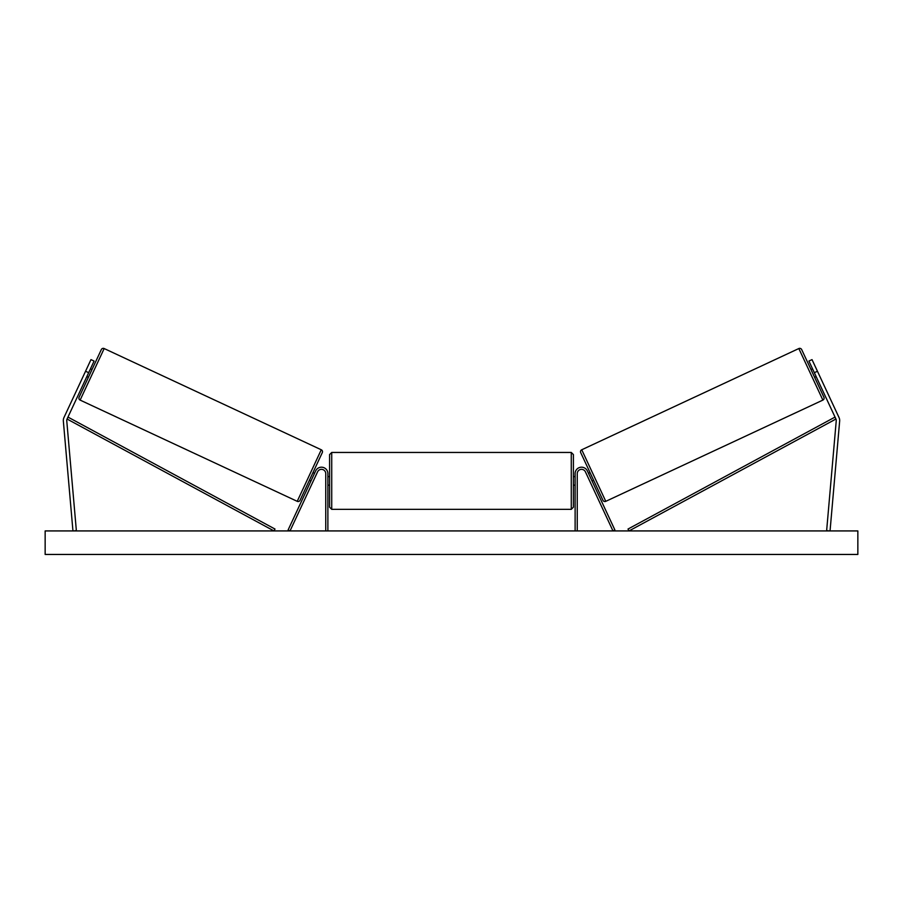 <?xml version="1.0" encoding="UTF-8"?>
<svg xmlns="http://www.w3.org/2000/svg" width="903" height="903" viewBox="0 0 903 903"><rect width="100%" height="100%" fill="white"/><g stroke="black" fill="none" stroke-linecap="round" stroke-linejoin="round"><path stroke-width="1.35" d="M327.879 530.93L327.879 473.612A6.411 6.411 0 0 0 315.655 470.903L288.08 530.027L290.021 530.93L317.596 471.806A4.278 4.278 0 0 1 325.746 473.612L325.746 530.93M94.081 361.065L67.059 419.026A3.42 3.42 0 0 0 66.754 420.764L76.36 530.637L72.951 530.93L63.345 421.058A6.84 6.84 0 0 1 63.955 417.57L90.977 359.62L94.081 361.065M88.663 372.691L85.559 371.246M814.337 372.691L835.941 419.026A3.42 3.42 0 0 1 836.246 420.764L826.64 530.637L830.049 530.93L839.655 421.058A6.84 6.84 0 0 0 839.045 417.57L812.023 359.62L808.919 361.065L814.337 372.691L817.441 371.246M575.121 530.93L575.121 473.612A6.411 6.411 0 0 1 587.345 470.903L614.92 530.027L612.979 530.93L585.404 471.806A4.278 4.278 0 0 0 577.254 473.612L577.254 530.93M331.728 509.337L329.595 507.193L329.595 454.581L331.728 452.448L331.728 509.337L571.272 509.337L571.272 452.448L573.405 454.581L573.405 507.193L571.272 509.337M327.879 483.94L327.879 477.834M575.121 483.94L575.121 477.834M104.172 348.547L80.13 400.097A2.133 2.133 0 0 1 79.092 397.264L101.328 349.574A2.133 2.133 0 0 1 104.172 348.547L321.265 449.773A2.133 2.133 0 0 1 322.292 452.617L300.056 500.296A2.133 2.133 0 0 1 297.222 501.334L321.265 449.773M80.13 400.097L297.222 501.334M86.846 376.574L88.404 377.296M90.469 368.819L92.016 369.541M87.365 375.467L89.95 369.925M309.368 480.328L310.914 481.051M311.433 479.944L314.018 474.414M312.98 472.574L314.537 473.307M857.85 530.93L45.15 530.93L45.15 554.453L857.85 554.453L857.85 530.93M798.828 348.547A2.133 2.133 0 0 1 801.672 349.574L823.908 397.264A2.133 2.133 0 0 1 822.87 400.097L605.778 501.334L581.735 449.773L798.828 348.547L822.87 400.097M605.778 501.334A2.133 2.133 0 0 1 602.944 500.296L580.708 452.617A2.133 2.133 0 0 1 581.735 449.773M816.154 376.574L814.596 377.296M812.531 368.819L810.984 369.541M815.635 375.467L813.05 369.925M593.632 480.328L592.086 481.051M590.02 472.574L588.463 473.307M591.567 479.944L588.982 474.414M67.059 419.026L273.993 530.93L275.009 529.056L68.075 417.141L67.059 419.026M835.941 419.026L629.007 530.93L627.991 529.056L834.925 417.141L835.941 419.026M331.728 452.448L571.272 452.448M329.595 476.615L327.879 476.615M327.879 485.171L329.595 485.171M573.405 476.615L575.121 476.615M573.405 485.171L575.121 485.171"/></g></svg>

